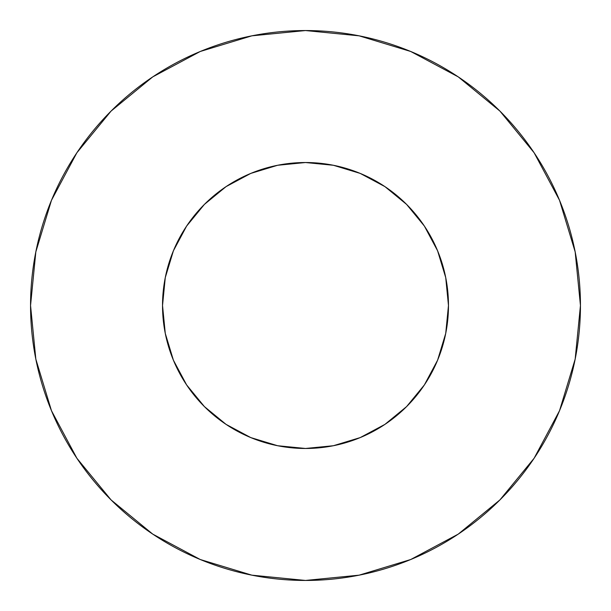 <?xml version="1.0" encoding="UTF-8"?>
<svg xmlns="http://www.w3.org/2000/svg" width="611" height="611" viewBox="0 0 611 611"><rect width="100%" height="100%" fill="white"/><g stroke="black" fill="none" stroke-linecap="round" stroke-linejoin="round"><path stroke-width="0.46" stroke-dasharray="3.06 2.29" d="M448.474 305.5A142.974 142.974 0 0 0 305.5 162.526A142.974 142.974 0 0 0 162.526 305.5L165.276 277.608L173.409 250.785L186.622 226.07L204.402 204.402L226.07 186.622L250.785 173.409L277.608 165.276L305.5 162.526L333.392 165.276L360.215 173.409L384.93 186.622L406.598 204.402L424.378 226.07L437.591 250.785L445.725 277.608L448.474 305.5L445.725 333.392L437.591 360.215L424.378 384.93L406.598 406.598L384.93 424.378L360.215 437.591L333.392 445.725L305.5 448.474L277.608 445.725L250.785 437.591L226.07 424.378L204.402 406.598L186.622 384.93L173.409 360.215L165.276 333.392L162.526 305.5A142.974 142.974 0 0 0 305.5 448.474A142.974 142.974 0 0 0 448.474 305.5M534.06 458.326L559.523 410.722L575.165 359.138L580.45 305.5L575.165 251.862L559.523 200.278L534.113 152.742M458.326 76.94L410.722 51.477L359.138 35.835L305.5 30.55L251.862 35.835L200.278 51.477L152.742 76.887M76.94 152.674L51.477 200.278L35.835 251.862L30.55 305.5L35.835 359.138L51.477 410.722L76.887 458.258M152.674 534.06L200.278 559.523L251.862 575.165L305.5 580.45L359.138 575.165L410.722 559.523L458.258 534.113"/><path stroke-width="0.92" d="M162.526 305.5A142.974 142.974 0 0 1 305.5 162.526A142.974 142.974 0 0 1 448.474 305.5A142.974 142.974 0 0 1 305.5 448.474A142.974 142.974 0 0 1 162.526 305.5L165.276 333.392L173.409 360.215L186.622 384.93L204.402 406.598L226.07 424.378L250.785 437.591L277.608 445.725L305.5 448.474L333.392 445.725L360.215 437.591L384.93 424.378L406.598 406.598L424.378 384.93L437.591 360.215L445.725 333.392L448.474 305.5L445.725 277.608L437.591 250.785L424.378 226.07L406.598 204.402L384.93 186.622L360.215 173.409L333.392 165.276L305.5 162.526L277.608 165.276L250.785 173.409L226.07 186.622L204.402 204.402L186.622 226.07L173.409 250.785L165.276 277.608L162.526 305.5M580.45 305.5A274.95 274.95 0 0 0 305.5 30.55A274.95 274.95 0 0 0 30.55 305.5A274.95 274.95 0 0 1 305.5 30.55A274.95 274.95 0 0 1 580.45 305.5A274.95 274.95 0 0 1 305.5 580.45A274.95 274.95 0 0 1 30.55 305.5A274.95 274.95 0 0 0 305.5 580.45A274.95 274.95 0 0 0 580.45 305.5L575.165 251.862L559.523 200.278L534.113 152.742L499.92 111.08L458.258 76.887L410.722 51.477L359.138 35.835L305.5 30.55L251.862 35.835L200.278 51.477L152.742 76.887L111.08 111.08L76.887 152.742L51.477 200.278L35.835 251.862L30.55 305.5L35.835 359.138L51.477 410.722L76.887 458.258L111.08 499.92L152.742 534.113L200.278 559.523L251.862 575.165L305.5 580.45L359.138 575.165L410.722 559.523L458.258 534.113L499.92 499.92L534.113 458.258L559.523 410.722L575.165 359.138L580.45 305.5M534.113 152.742L499.92 111.08L458.326 76.94M152.742 76.887L111.08 111.08L76.94 152.674M76.887 458.258L111.08 499.92L152.674 534.06M458.258 534.113L499.92 499.92L534.06 458.326"/></g></svg>
